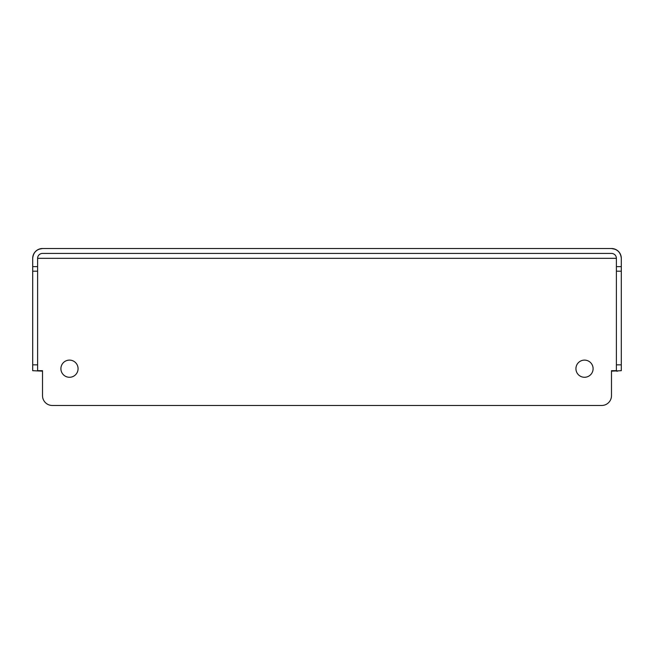 <?xml version="1.0" encoding="UTF-8"?>
<svg xmlns="http://www.w3.org/2000/svg" width="654" height="654" viewBox="0 0 654 654"><rect width="100%" height="100%" fill="white"/><g stroke="black" fill="none" stroke-linecap="round" stroke-linejoin="round"><path stroke-width="0.98" d="M69.487 360.109A8.584 8.584 0 0 0 60.904 368.692A8.584 8.584 0 0 0 69.487 377.276A8.584 8.584 0 0 0 78.071 368.692A8.584 8.584 0 0 0 69.487 360.109M584.513 360.109A8.584 8.584 0 0 0 575.929 368.692A8.584 8.584 0 0 0 584.513 377.276A8.584 8.584 0 0 0 593.096 368.692A8.584 8.584 0 0 0 584.513 360.109M42.51 371.145L32.7 370.687L32.7 364.842L37.605 364.842L37.605 370.687L42.51 370.687L42.51 395.67A9.81 9.81 0 0 0 52.32 405.48L601.68 405.48A9.81 9.81 0 0 0 611.49 395.67L611.49 370.687L616.395 370.687L616.395 364.842L621.3 364.842L621.3 271.189L616.395 271.189L616.395 364.842M32.7 364.842L32.7 258.33A9.81 9.81 0 0 1 42.51 248.52L611.49 248.52A9.81 9.81 0 0 1 621.3 258.33L621.3 271.189M32.7 266.636L37.605 266.636L37.605 258.33A4.905 4.905 0 0 1 42.51 253.425L611.49 253.425A4.905 4.905 0 0 1 616.395 258.33L616.395 266.636L621.3 266.636M621.3 364.842L621.3 370.687L611.49 371.145M616.395 271.189L616.395 266.636M37.605 364.842L37.605 271.189L32.7 271.189M37.605 266.636L37.605 271.189M38.758 249.264L42.51 248.52C36.591 249.141 33.321 252.411 32.7 258.33M616.395 371.145L617.687 371.145M621.3 258.33C620.679 252.411 617.409 249.141 611.49 248.52L615.242 249.264M616.395 258.33L37.605 258.33"/></g></svg>

